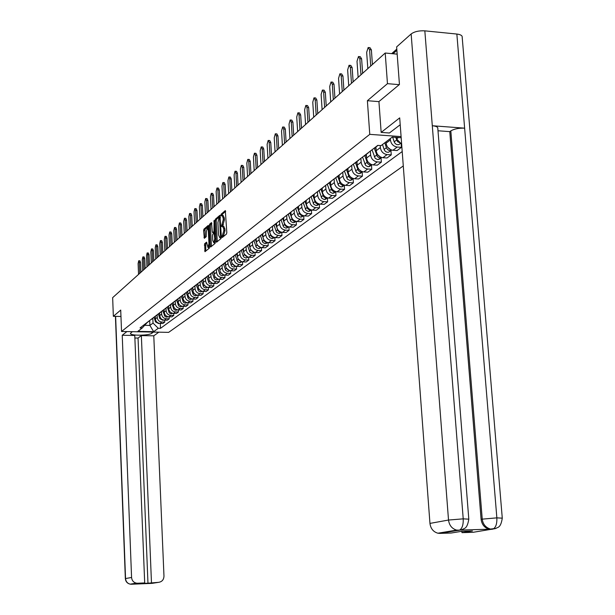 <?xml version="1.0" encoding="UTF-8"?>
<svg xmlns="http://www.w3.org/2000/svg" width="615" height="615" viewBox="0 0 615 615"><rect width="100%" height="100%" fill="white"/><g stroke="black" fill="none" stroke-linecap="round" stroke-linejoin="round"><path stroke-width="0.92" d="M222.015 236.867L222.33 237.459L226.481 234.046L226.812 232.547L225.313 210.584L221.131 214.204L220.908 215.25L221.177 215.85L221.915 215.258L223.176 218.018L223.268 219.77L221.462 226.043L221.738 226.651L222.461 226.074L223.737 228.865L223.829 230.617L222.015 236.867M204.649 243.717L204.995 251.689L209.338 248.129L208.631 226.258L208.208 225.444L203.934 229.164L203.627 230.602L204.334 238.297L206.21 236.714L206.348 231.863L207.293 227.919L208.293 230.187L208.962 243.625L208.016 247.545L206.525 242.156L204.649 243.717L205.771 243.763L205.764 251.074M399.235 84.662L387.458 83.663L367.386 100.706L369.761 134.354L121.539 331.47L120.717 310.068L113.352 316.318L112.653 297.645L385.213 53.028L397.167 54.143M387.458 83.663L385.213 53.028M216.103 241.372L216.542 242.218L221.046 238.512L221.369 237.029L219.909 215.281L215.373 219.217L215.058 220.693L216.103 241.372L217.264 241.618M215.127 243.379L210.676 247.022L210.299 246.161L209.277 225.705L209.584 224.252L211.499 222.599L212.298 231.77L212.682 232.624L213.982 231.532L214.112 220.324L215.127 243.379M121.539 331.47L168.648 332.361L403.279 165.942M113.352 316.318L120.824 316.487M386.02 141.842L386.112 143.172C386.789 147.239 389.057 149.606 392.916 150.268L397.236 147.054C393.362 146.385 391.079 144.002 390.394 139.905L390.302 138.575M397.236 147.054L401.434 147.339L401.165 143.702M373.497 148.669L376.588 146.508M392.916 150.268L397.09 150.552L401.434 147.339M371.129 150.49L367.824 153.027M390.932 150.529L391.255 154.865L387.104 154.588C383.276 153.935 381.031 151.59 380.354 147.554L380.216 145.555M363.734 156.172L366.786 154.027M375.934 147L376.196 150.721C376.864 154.734 379.101 157.063 382.907 157.709L387.035 157.978L391.255 154.865M361.497 157.886L358.23 160.4M381.062 157.894L381.362 162.16L377.272 161.899C373.49 161.261 371.268 158.954 370.614 154.972L370.368 151.528M354.248 163.452L357.269 161.33M366.317 154.38L366.578 158.047C367.224 162.006 369.43 164.297 373.197 164.928L377.272 165.189L381.362 162.16M352.134 165.074L348.905 167.549M371.468 165.035L371.768 169.248L367.716 169.002C363.98 168.379 361.797 166.104 361.151 162.176L360.913 158.724M345.046 170.516L348.029 168.418M356.977 161.553L357.23 165.166C357.868 169.064 360.044 171.324 363.757 171.939L367.785 172.192L371.768 169.248M343.047 172.046L339.849 174.506M355.508 162.683L358.253 170.516L359.867 171.839L362.158 171.977L362.435 176.136L358.437 175.898C354.747 175.29 352.587 173.053 351.957 169.179L351.719 165.696M336.098 177.381L339.05 175.313M347.906 168.518L348.144 172.077C348.774 175.928 350.919 178.158 354.594 178.757L358.568 178.996L362.435 176.136M334.214 178.834L331.055 181.256M353.095 178.742L353.371 182.832L349.42 182.601C345.776 182.009 343.639 179.803 343.024 175.982L342.786 172.461M327.403 184.062L330.324 182.009M339.088 175.283L339.319 178.804C339.934 182.601 342.055 184.792 345.684 185.376L349.612 185.607L353.371 182.832M325.627 185.423L322.498 187.821M344.292 185.315L344.561 189.335L340.656 189.12C337.051 188.536 334.944 186.368 334.337 182.594L334.106 179.019M318.954 190.55L321.845 188.521M330.509 181.863L330.739 185.338C331.339 189.089 333.43 191.25 337.02 191.819L340.902 192.041L344.561 189.335M317.279 191.834L314.188 194.209M335.729 191.711L335.99 195.67L332.123 195.455C328.564 194.894 326.488 192.749 325.889 189.028L325.658 185.399M310.736 196.862L313.589 194.847M322.168 188.267L322.383 191.696C322.975 195.401 325.043 197.53 328.587 198.084L332.431 198.291L335.99 195.67M309.153 198.076L306.093 200.421M327.395 197.93L327.641 201.828L323.828 201.628C320.307 201.074 318.255 198.96 317.671 195.286L317.44 191.711M302.734 203.004L305.563 201.013M314.05 194.501L314.257 197.884C314.842 201.536 316.879 203.634 320.384 204.188L324.182 204.388L327.641 201.828M301.242 204.142L298.214 206.471M319.285 204.019L319.523 207.824L315.749 207.632C312.274 207.086 310.244 205.01 309.668 201.382L309.453 197.846M294.946 208.977L297.745 207.009M306.139 200.567L306.347 203.911C306.916 207.516 308.938 209.584 312.397 210.122L316.156 210.315L319.523 207.824M293.547 210.053L290.549 212.36M311.39 209.976L311.621 213.659L307.884 213.474C304.448 212.944 302.442 210.891 301.88 207.317L301.665 203.819M287.366 214.804L290.134 212.852M298.444 206.479L298.644 209.776C299.205 213.336 301.196 215.381 304.617 215.903L308.338 216.088L311.621 213.659M286.052 215.811L283.085 218.094M303.695 215.78L303.918 219.347L300.228 219.171C296.822 218.656 294.846 216.626 294.293 213.09L294.085 209.646M279.979 220.47L282.716 218.54L285.076 225.49L286.444 226.643L288.45 226.827M287.751 214.681L290.933 212.237L291.141 215.488C291.687 219.009 293.655 221.023 297.045 221.531L300.72 221.707L303.918 219.347M278.741 221.423L275.804 223.675M296.199 221.431L296.415 224.89L292.763 224.721C289.396 224.214 287.443 222.215 286.897 218.725L286.698 215.319M272.783 225.997L275.497 224.091M283.638 217.902L283.83 221.062C284.368 224.536 286.313 226.52 289.657 227.02L293.293 227.189L296.415 224.89M271.622 226.889L268.717 229.126M288.896 226.935L289.096 230.287L285.483 230.125C282.154 229.633 280.225 227.658 279.694 224.214L279.494 220.846M265.765 231.386L268.455 229.495M276.519 223.422L276.696 226.489C277.227 229.925 279.149 231.886 282.462 232.37L286.06 232.532L289.096 230.287M264.681 232.224L261.798 234.43M281.77 232.293L281.962 235.56L278.395 235.399C275.097 234.915 273.191 232.97 272.668 229.564L272.476 226.235M258.93 236.637L261.583 234.761M269.578 228.803L269.747 231.786C270.269 235.176 272.168 237.113 275.443 237.59L279.002 237.744L281.962 235.56M257.908 237.421L255.056 239.604M274.828 237.528L275.005 240.696L271.476 240.542C268.217 240.065 266.326 238.151 265.811 234.776L265.626 231.494M252.258 241.757L254.887 239.904M262.797 234.038L262.966 236.952C263.474 240.304 265.357 242.21 268.594 242.679L272.114 242.825L275.005 240.696M251.304 242.487L248.483 244.655M268.048 242.625L268.217 245.708L264.719 245.562C261.498 245.093 259.638 243.202 259.13 239.873L258.946 236.629M245.746 246.753L248.352 244.924M256.186 239.135L256.347 241.987C256.855 245.3 258.707 247.184 261.913 247.645L265.396 247.791L268.217 245.708M244.855 247.438L242.064 249.582M261.429 247.607L261.598 250.597L258.131 250.459C254.948 250.005 253.103 248.129 252.604 244.839L252.427 241.71M239.396 251.635L241.972 249.813M249.736 244.109L249.89 246.907C250.382 250.182 252.219 252.042 255.394 252.496L258.838 252.634L261.598 250.597M238.566 252.273L235.799 254.395M254.971 252.458L255.133 255.371L251.704 255.24C248.545 254.794 246.723 252.942 246.231 249.69L246.069 246.653M233.193 256.394L235.745 254.595M243.432 248.96L243.586 251.712C244.07 254.948 245.885 256.786 249.029 257.224L252.442 257.354L255.133 255.371M232.424 256.985L229.679 259.092M248.66 257.201L248.814 260.037L245.423 259.907C242.302 259.469 240.496 257.647 240.011 254.425L239.85 251.443M227.135 261.044L229.664 259.261M237.282 253.688L237.428 256.401C237.905 259.599 239.704 261.413 242.81 261.852L246.185 261.975L248.814 260.037M226.42 261.598L223.706 263.681M242.495 261.829L242.648 264.588L239.289 264.465C236.198 264.035 234.415 262.236 233.938 259.053L233.785 256.101M221.223 265.588L223.722 263.82M231.271 258.3L231.409 260.975C231.886 264.143 233.654 265.941 236.737 266.364L240.081 266.487L242.648 264.588M220.554 266.095L217.871 268.163M236.475 266.349L236.621 269.039L233.293 268.924C230.233 268.501 228.472 266.718 228.004 263.574L227.85 260.652M215.442 270.023L217.925 268.271M225.398 262.805L225.528 265.457C225.997 268.586 227.75 270.362 230.802 270.777L234.107 270.892L236.621 269.039M214.827 270.492L212.167 272.537M230.594 270.761L230.725 273.391L227.435 273.275C224.406 272.86 222.661 271.1 222.2 267.994L222.053 265.103M209.792 274.359L212.252 272.63M219.655 267.194L219.786 269.831C220.247 272.929 221.984 274.682 224.998 275.089L228.28 275.197L230.725 273.391M209.231 274.797L206.586 276.819M224.836 275.082L224.967 277.642L221.715 277.534C218.709 277.127 216.987 275.389 216.534 272.307L216.388 269.455M204.265 278.603L206.702 276.881M214.035 271.484L214.166 274.106C214.62 277.173 216.342 278.903 219.324 279.302L222.576 279.41L224.967 277.642M203.75 278.995L201.136 281.009M219.217 279.302L219.34 281.801L216.111 281.693C213.144 281.301 211.437 279.579 210.983 276.535L210.845 273.706M198.868 282.746L201.282 281.047M208.546 275.674L208.677 278.288C209.123 281.324 210.822 283.031 213.782 283.43L216.995 283.53L219.34 281.801M198.399 283.108L195.808 285.099M213.713 283.423L213.836 285.867L210.638 285.767C207.693 285.375 206.002 283.676 205.564 280.663L205.425 277.865M193.587 286.805L195.977 285.114M203.181 279.771L203.304 282.385C203.742 285.383 205.425 287.074 208.354 287.459L211.537 287.559L213.836 285.867M193.156 287.128L190.589 289.104M208.331 287.459L208.447 289.842L205.279 289.75C202.366 289.365 200.69 287.682 200.259 284.699L200.121 281.931M188.421 290.772L190.788 289.096M197.922 283.769L198.045 286.382C198.484 289.35 200.144 291.026 203.05 291.402L206.202 291.502L208.447 289.842M188.036 291.064L185.492 293.017M205.279 289.75L203.05 291.402L203.173 293.732L200.036 293.647C197.154 293.27 195.493 291.602 195.07 288.658L194.94 285.914M183.362 294.654L185.715 292.994M192.779 287.674L192.902 290.303C193.333 293.24 194.978 294.893 197.853 295.269L200.974 295.354L203.173 293.732M183.016 294.916L180.495 296.853M197.907 295.269L198.015 297.545L194.909 297.46C192.049 297.091 190.412 295.446 189.989 292.525L189.858 289.811M178.412 298.452L180.741 296.807M187.744 291.495L187.867 294.139C188.29 297.045 189.92 298.682 192.772 299.044L195.862 299.128L198.015 297.545M178.104 298.69L175.606 300.604M192.856 299.051L192.964 301.273L189.881 301.189C187.052 300.827 185.43 299.205 185.015 296.315L184.884 293.624M173.568 302.173L175.875 300.543M182.816 295.223L182.939 297.891C183.355 300.766 184.969 302.388 187.79 302.749L190.858 302.826L192.964 301.273M173.299 302.38L170.824 304.279M187.913 302.749L188.013 304.925L184.969 304.848C182.163 304.486 180.556 302.88 180.141 300.02L180.018 297.36M168.825 305.816L171.116 304.202L169.14 305.709M177.989 298.875L178.112 301.565C178.519 304.417 180.126 306.016 182.916 306.37L185.953 306.447L188.013 304.925M168.587 305.993L166.135 307.884M183.07 306.378L183.17 308.507L180.149 308.43C177.374 308.077 175.775 306.485 175.375 303.656L175.252 301.019M164.182 309.383L166.45 307.777L164.489 309.276M173.261 302.442L173.384 305.171C173.784 307.984 175.375 309.576 178.142 309.922L181.148 309.998L183.17 308.507M163.974 309.537L161.545 311.405M178.327 309.922L178.427 312.005L175.429 311.936C172.677 311.59 171.101 310.014 170.701 307.208L170.586 304.602M169.133 316.81L169.217 318.808L167.318 320.207L164.389 320.146C161.691 319.815 160.154 318.278 159.762 315.541L159.646 312.874L161.868 311.298L159.938 312.774M168.633 305.963L168.748 308.692C169.148 311.49 170.716 313.058 173.461 313.396L176.444 313.466L178.427 312.005M159.462 313.004L157.048 314.857M173.684 313.404L173.776 315.441L170.809 315.372C168.079 315.034 166.519 313.473 166.119 310.698L166.012 308.115M155.172 316.302L157.379 314.749L155.48 316.202M164.097 309.445L164.213 312.151C164.605 314.918 166.158 316.471 168.879 316.802L171.839 316.871L173.776 315.441M155.341 317.471L155.018 316.425L152.635 318.247M169.217 318.808L166.273 318.739C163.575 318.409 162.022 316.863 161.637 314.111L161.522 311.559M150.798 319.654L152.981 318.132M150.69 319.739L148.315 321.56M164.666 320.154L164.751 322.106L161.837 322.045C159.154 321.714 157.625 320.184 157.24 317.463L157.133 314.934M146.516 322.944L148.669 321.445M155.295 316.264L155.403 318.862C155.787 321.576 157.309 323.09 159.985 323.421L162.89 323.482L164.751 322.106M396.475 137.391L396.59 138.921L398.428 137.529M144.825 325.32L149.899 325.427L153.027 323.067L158.27 328.287L153.665 331.67L137.822 331.37L142.28 327.964L140.036 327.918L377.771 145.386L381.077 145.617L392.239 137.091L401.18 137.729M158.27 328.287L160.5 328.333L402.21 151.544M369.761 134.354L401.095 136.592M367.386 100.706L378.932 101.629M149.706 320.853L149.899 325.427L153.665 331.67M147.108 322.621L142.28 327.964M153.027 323.067L152.82 318.239M401.664 144.218L396.59 138.921M160.284 323.429L160.5 328.333M223.176 236.767L224.99 230.671L223.829 230.617M222.861 226.097L223.622 226.128L224.906 228.918L224.99 230.671M222.315 215.281L223.068 215.319L224.337 218.079L224.429 219.824L222.615 226.036M225.705 211.299L222.292 214.266L222.061 215.219M220.285 216.003L216.518 219.271L216.203 220.747L217.249 241.426M220.539 237.236L219.555 217.28L218.963 217.779L217.933 222.53L218.571 234.999L219.832 237.79L221.377 237.267M220.593 237.821L219.978 237.69M211.868 223.307L210.722 224.306L210.407 225.759L211.445 246.4M213.659 232.639L214.927 231.747M212.729 240.427L213.766 242.74L214.735 238.758L214.105 233.108L212.805 234.2L212.49 235.653L212.729 240.427M214.597 242.771L215.45 242.056M206.886 242.84L205.771 243.763M208.846 247.576L209.654 246.915M208.716 227.981L207.601 227.934M208.623 226.12L205.056 229.218L205.103 237.651M395.691 137.337L397.536 141.673L400.465 142.964M392.662 137.122L394.192 141.827C395.191 144.087 396.767 145.017 398.904 144.594L400.319 143.541M368.808 47.57L369.969 47.678L371.375 49.846L372.421 64.506M370.737 66.02L369.569 49.677L368.162 47.509L366.663 52.36L367.824 68.634M384.806 142.772L386.404 147.7C387.396 149.937 388.949 150.852 391.071 150.429L391.77 150.083M382.507 144.525L384.106 149.437C385.09 151.667 386.635 152.574 388.749 152.159L390.156 151.113M385.889 141.942L386.059 142.449M387.611 147.185L390.763 149.737M374.312 148.253L377.418 156.656L379.586 157.917L381.769 157.525M372.029 149.799L375.181 158.332L377.741 159.646L380.285 158.47M375.365 147.439L376.134 149.799M377.818 154.865L380.647 157.125M400.211 124.745L389.395 133.001L381.154 132.402L399.696 117.88L429.954 523.403L448.52 520.044L411.151 33.956L396.629 46.901L399.443 84.493L378.932 101.567L381.154 132.402M495.421 528.6L473.173 532.29L461.973 532.659L461.865 531.314M411.151 33.956C414.433 31.58 418.992 30.55 424.834 30.85L432.299 125.744C436.189 126.129 438.034 127.059 437.819 128.543L468.791 519.006M460.251 530.061L489.209 529.223C484.559 527.901 481.853 524.58 481.091 519.245L449.773 131.633L450.818 130.895C454.231 128.889 458.836 127.981 464.632 128.166L456.853 34.048L424.834 30.85M456.853 34.048C460.62 34.517 462.403 35.601 462.196 37.3L502.263 518.007M481.091 519.245L496.859 517.861L464.632 128.166L432.299 125.744L463.218 518.845C463.418 524.879 462.165 528.646 459.459 530.145L439.902 533.39L437.895 533.213C433.314 531.875 430.661 528.608 429.954 523.403M461.973 532.659L472.489 530.968L461.627 531.322L451.233 533.013L439.902 533.39M449.773 131.633L437.995 130.764M450.818 130.895L482.229 519.045C482.883 524.157 485.596 527.493 490.363 529.038L492.277 529.2L491.124 529.384M489.209 529.223L496.097 528.354C497.443 526.986 500.656 528.608 502.278 518.168L496.859 517.861C497.074 523.849 495.805 527.585 493.038 529.069L492.638 529.177M132.356 331.677L130.472 333.368C129.588 335.882 148.999 335.744 151.874 333.23L153.45 332.077M126.928 331.57L122.231 335.252L134.77 335.475L144.694 582.928L137.568 583.235L131.456 584.242L151.99 583.366L158.547 582.336C161.983 581.828 163.79 579.76 163.974 576.132L153.781 335.821L141.358 335.598L138.044 338.073L134.877 338.019M158.808 332.177L153.781 335.821M122.231 335.252L131.572 577.47C131.894 580.506 133.47 582.405 136.315 583.143L137.568 583.235M144.694 582.928L141.242 583.489L147.969 583.205L158.547 582.336M151.467 582.643L141.358 335.598M147.969 583.205L138.044 338.073M359.075 56.58L360.244 56.688L361.612 58.84L362.635 73.293M360.959 74.792L359.829 58.679L358.468 56.526L357.015 61.277L358.13 77.329M349.635 65.321L350.811 65.428L352.141 67.565L353.125 81.818M351.473 83.302L350.381 67.412L349.051 65.275L347.644 69.933L348.728 85.769M364.772 155.572L367.562 163.513L369.584 165.005L372.067 164.751M362.558 157.071L365.656 165.489L368.193 166.773L370.699 165.612M365.802 154.78L366.502 156.94M368.331 162.329L370.799 164.282M353.356 164.136L356.408 172.431L358.906 173.699L361.389 172.546M360.036 173.553L362.635 171.762M356.508 161.914L357.138 163.882M359.145 169.609L361.205 171.216M346.506 169.594L349.205 177.32L351.173 178.757L353.464 178.581M344.415 171.001L347.414 179.188L349.889 180.433L352.341 179.288M347.475 168.848L348.052 170.632M350.281 176.72L351.826 177.912M340.472 73.815L341.648 73.915L342.947 76.037L343.9 90.105M342.263 91.574L341.202 75.891L339.911 73.769L338.55 78.343L339.595 93.964M331.562 82.064L332.746 82.164L334.007 84.27L334.937 98.154M333.315 99.599L332.292 84.124L331.031 82.018L329.709 86.515L330.724 101.929M322.906 90.082L324.097 90.182L325.327 92.273L326.219 105.972M324.62 107.402L323.628 92.135L322.398 90.044L321.115 94.449L322.106 109.662M337.75 176.305L340.41 183.931L342.355 185.346L344.554 185.2M335.713 177.681L338.673 185.753L341.117 186.983L343.547 185.845M338.696 175.583L339.211 177.205M341.802 183.731L342.57 184.316M314.496 97.877L315.687 97.97L316.879 100.053L317.755 113.567M316.171 114.99L315.203 99.922L314.011 97.839L312.766 102.175L313.719 117.188M329.24 182.84L331.862 190.358L333.784 191.757L335.882 191.642M327.257 184.169L330.178 192.141L332.584 193.348L334.99 192.218M330.155 182.14L330.624 183.593M306.316 105.457L307.508 105.549L308.668 107.617L309.514 120.963M307.946 122.37L307.008 107.487L305.847 105.426L304.64 109.685L305.57 124.507M320.953 189.197L323.536 196.615L325.435 197.992L327.441 197.907M319.039 190.527L321.899 198.353L324.282 199.537L326.657 198.422M321.845 188.513L322.268 189.82M298.352 112.837L299.543 112.929L300.681 114.982L301.504 128.158M299.951 129.55L299.044 114.851L297.906 112.806L296.73 116.988L297.637 131.625M312.897 195.386L315.441 202.704L317.317 204.065L319.231 204.003M311.059 196.762L313.85 204.403L316.202 205.571L318.555 204.464M313.765 194.717L314.134 195.878M290.603 120.017L291.794 120.11L292.901 122.147L293.701 135.154M292.163 136.538L291.279 122.024L290.172 119.987L289.035 124.099L289.911 138.56M305.048 201.413L307.554 208.639L309.407 209.976L311.236 209.938M303.264 202.773L306.009 210.292L308.338 211.445L310.66 210.345M305.893 200.759L306.216 201.782M297.399 207.278L299.866 214.404L301.688 215.727L303.441 215.719M295.661 208.608L298.375 216.026L300.674 217.157L302.972 216.073M298.221 206.648L298.506 207.539M289.949 212.99L292.379 220.016L293.801 221.192L295.853 221.346M288.258 214.289L290.933 221.615L293.209 222.73L295.484 221.654M290.757 212.375L291.003 213.151M281.04 219.832L283.676 227.066L285.929 228.165L288.181 227.096M280.363 220.355L283.461 217.971L283.684 218.617M275.612 223.998L277.957 230.825L279.279 231.955L281.232 232.17M274.006 225.228L276.604 232.378L278.826 233.462L281.063 232.401M276.396 223.476L276.55 223.96M268.709 229.295L271.007 236.022L272.291 237.136L274.19 237.382M267.141 230.494L269.708 237.559L271.907 238.628L274.113 237.582M283.061 127.013L284.253 127.097L285.329 129.119L286.106 141.973M284.584 143.333L283.73 129.004L282.646 126.982L281.539 131.026L282.393 145.309M275.712 133.824L276.904 133.909L277.957 135.915L278.71 148.615M277.204 149.96L276.373 135.807L275.32 133.793L274.236 137.775L275.066 151.882M268.547 140.458L269.739 140.543L270.769 142.534L271.499 155.08M270.016 156.418L269.201 142.434L268.171 140.435L267.125 144.348L267.925 158.286M261.575 146.931L262.759 147.008L263.766 148.991L264.473 161.384M263.005 162.706L262.213 148.884L261.214 146.908L260.191 150.76L260.968 164.536M254.771 153.243L255.955 153.32L256.939 155.28L257.631 167.534M256.171 168.841L255.402 155.18L254.425 153.22L253.426 157.01L254.187 170.624M248.129 159.393L249.313 159.47L250.274 161.422L250.951 173.53M249.506 174.821L248.76 161.322L247.799 159.37L246.83 163.106L247.568 176.559M261.975 234.461L264.235 241.095L265.472 242.187L267.317 242.471M260.445 235.637L262.982 242.61L265.157 243.663L267.341 242.625M241.657 165.397L242.84 165.466L243.778 167.403L244.432 179.38M243.002 180.656L242.279 167.318L241.341 165.374L240.396 169.056L241.111 182.355M252.619 241.641L255.425 239.489L256.455 242.833M256.832 244.009L257.201 245.177L260.614 247.43M253.91 240.65L256.409 247.545L258.561 248.583L260.729 247.553M235.345 171.254L236.521 171.324L237.436 173.253L238.074 185.084M236.66 186.353L235.952 173.161L235.038 171.239L234.115 174.86L234.815 188.006M249.006 244.478L249.944 247.453M250.489 249.175L250.759 250.036L254.064 252.265M247.53 245.546L249.998 252.358L252.127 253.388L254.272 252.365M229.172 176.974L230.348 177.043L231.248 178.957L231.863 190.658M230.464 191.911L229.772 178.865L228.88 176.959L227.981 180.526L228.665 193.525M242.756 249.336L243.609 252.042M244.27 254.141L247.668 256.985M241.303 250.328L243.517 256.793L245.846 258.077L247.96 257.07L246.807 257.931M223.153 182.555L224.321 182.624L225.198 184.523L225.805 196.093M224.414 197.338L223.745 184.439L222.868 182.54L221.992 186.061L222.661 198.922M236.652 254.072L237.436 256.563M238.189 258.953L241.411 261.598M235.214 255.002L237.628 261.652L239.704 262.651L241.772 261.706M217.272 188.013L218.44 188.075L219.294 189.966L219.886 201.405M218.51 202.643L217.856 189.881L216.995 187.998L216.142 191.465L216.795 204.18M230.686 258.684L231.409 260.998L233.938 259.053M232.239 263.627L235.307 266.103M229.272 259.561L231.647 266.141L233.708 267.125L235.722 266.226M211.529 193.341L212.69 193.41L213.528 195.278L214.097 206.602M212.736 207.824L212.098 195.201L211.26 193.333L210.43 196.746L211.06 209.331M224.852 263.189L225.528 265.342M226.42 268.186L229.334 270.5M223.46 264.019L225.813 270.531L227.85 271.499L229.818 270.646M205.91 198.553L207.071 198.614L207.885 200.475L208.447 211.675M207.094 212.882L206.479 200.398L205.656 198.537L204.841 201.912L205.456 214.358M219.14 267.587L219.778 269.601M220.724 272.63L223.491 274.797M217.779 268.386L220.101 274.82L222.123 275.774L224.037 274.959M200.421 203.642L201.574 203.703L202.373 205.548L202.919 216.634M201.582 217.833L200.974 205.479L200.175 203.634L199.383 206.955L199.983 219.271M213.559 271.876L214.151 273.76M212.229 272.645L214.52 279.01L216.518 279.956L218.387 279.179M215.158 276.958L217.772 279.002M195.055 208.623L196.2 208.685L196.985 210.514L197.523 221.477M196.193 222.668L195.601 210.445L194.817 208.616L194.04 211.891L194.624 224.075M208.101 276.066L208.654 277.834M206.794 276.812L209.062 283.108L211.045 284.045L212.859 283.307M209.715 281.201L212.183 283.1M189.804 213.497L190.95 213.551L191.719 215.373L192.234 226.22M190.919 227.404L190.343 215.304L189.574 213.482L188.82 216.718L189.389 228.78M202.758 280.163L203.281 281.816M199.199 282.639L201.474 280.901L203.719 287.12L205.679 288.043L207.455 287.343M204.395 285.352L206.702 287.113M184.669 218.256L185.807 218.31L186.56 220.124L187.068 230.863M185.768 232.032L185.2 220.062L184.454 218.248L183.708 221.438L184.269 233.377M197.53 284.161L198.015 285.721M196.293 284.93L198.499 291.049L200.436 291.956L202.158 291.295M199.199 289.411L201.336 291.033M179.642 222.922L180.779 222.976L181.517 224.775L182.009 235.399M180.718 236.56L180.172 224.713L179.434 222.914L178.704 226.059L179.249 237.874M192.41 288.074L192.872 289.542M191.219 288.873L193.379 294.885L195.301 295.792L196.985 295.162M194.117 293.393L196.077 294.869M174.729 227.481L175.852 227.535L176.582 229.318L177.059 239.842M175.782 240.988L175.244 229.264L174.522 227.473L173.814 230.587L174.345 242.279M187.398 291.894L187.829 293.278M186.245 292.732L188.375 298.652L189.981 299.513L191.911 298.944M189.159 297.299L190.919 298.613M169.917 231.955L171.031 232.001L171.746 233.777L172.215 244.193M170.947 245.331L170.424 233.715L169.717 231.94L169.025 235.015L169.54 246.592M182.486 295.631L182.893 296.945M181.371 296.499L183.47 302.334L185.061 303.187L186.945 302.649M184.316 301.127L185.861 302.273M165.197 236.329L166.319 236.375L167.011 238.136L167.472 248.452M166.211 249.575L165.704 238.082L165.012 236.321L164.328 239.35L164.835 250.812M177.674 299.29L178.066 300.543M176.597 300.189L178.673 305.939L180.241 306.785L182.086 306.27M179.588 304.894L180.887 305.847M160.584 240.611L161.691 240.657L162.375 242.41L162.821 252.619M161.576 253.734L161.076 242.356L160.4 240.603L159.731 243.594L160.231 254.948M172.961 302.864L173.338 304.064M171.923 303.795L173.968 309.468L175.529 310.306L177.32 309.822M174.991 308.599L175.99 309.33M156.064 244.808L157.163 244.855L157.832 246.592L158.27 256.701M157.04 257.816L156.548 246.538L155.879 244.801L155.234 247.76L155.718 259M168.341 306.362L168.702 307.515M167.342 307.323L169.356 312.935L170.901 313.758L172.646 313.304M170.547 312.282L171.116 312.689M151.628 248.921L152.728 248.96L153.389 250.689L153.812 260.706M152.589 261.805L152.113 250.643L151.459 248.914L150.821 251.835L151.298 262.966M163.813 309.791L164.159 310.898M162.844 310.775L164.843 316.325L166.373 317.14L168.072 316.71M147.293 252.95L148.384 252.988L149.022 254.71L149.445 264.627M148.23 265.718L147.761 254.656L147.123 252.942L146.501 255.832L146.962 266.856M159.377 313.143L159.708 314.219M158.439 314.157L159.823 318.639L163.037 320.346L163.59 320.054M143.034 256.901L144.118 256.939L144.748 258.646L145.163 268.471M143.956 269.555L143.503 258.6L142.872 256.893L142.257 259.745L142.711 270.669M154.119 317.471L155.495 321.906L158.678 323.598L159.193 323.329M138.859 260.775L139.943 260.814L140.558 262.505L140.958 272.237M139.766 273.314L139.321 262.459L138.706 260.768L138.106 263.589L138.544 274.405M164.389 320.146L166.273 318.739M168.879 316.802L170.809 315.372M173.461 313.396L175.429 311.936M178.142 309.922L180.149 308.43M182.916 306.37L184.969 304.848M187.79 302.749L189.881 301.189M192.772 299.044L194.909 297.46M197.853 295.269L200.036 293.647M208.354 287.459L210.638 285.767M213.782 283.43L216.111 281.693M219.324 279.302L221.715 277.534M224.998 275.089L227.435 273.275M230.802 270.777L233.293 268.924M236.737 266.364L239.289 264.465M242.81 261.852L245.423 259.907M249.029 257.224L251.704 255.24M255.394 252.496L258.131 250.459M261.913 247.645L264.719 245.562M268.594 242.679L271.476 240.542M275.443 237.59L278.395 235.399M282.462 232.37L285.483 230.125M289.657 227.02L292.763 224.721M297.045 221.531L300.228 219.171M304.617 215.903L307.884 213.474M312.397 210.122L315.749 207.632M320.384 204.188L323.828 201.628M328.587 198.084L332.123 195.455M337.02 191.819L340.656 189.12M345.684 185.376L349.42 182.601M354.594 178.757L358.437 175.898M363.757 171.939L367.716 169.002M373.197 164.928L377.272 161.899M382.907 157.709L387.104 154.588M159.985 323.421L161.837 322.045M155.403 318.862L157.24 317.463M159.762 315.541L161.637 314.111M164.213 312.151L166.119 310.698M168.748 308.692L170.701 307.208M173.384 305.171L175.375 303.656M178.112 301.565L180.141 300.02M182.939 297.891L185.015 296.315M187.867 294.139L189.989 292.525M192.902 290.303L195.07 288.658M198.045 286.382L200.259 284.699M203.304 282.385L205.564 280.663M208.677 278.288L210.983 276.535M214.166 274.106L216.534 272.307M219.786 269.831L222.2 267.994M225.528 265.457L228.004 263.574M237.428 256.401L240.011 254.425M243.586 251.712L246.231 249.69M249.89 246.907L252.604 244.839M256.347 241.987L259.13 239.873M262.966 236.952L265.811 234.776M269.747 231.786L272.668 229.564M276.696 226.489L279.694 224.214M283.83 221.062L286.897 218.725M291.141 215.488L294.293 213.09M298.644 209.776L301.88 207.317M306.347 203.911L309.668 201.382M314.257 197.884L317.671 195.286M322.383 191.696L325.889 189.028M330.739 185.338L334.337 182.594M339.319 178.804L343.024 175.982M348.144 172.077L351.957 169.179M357.23 165.166L361.151 162.176M366.578 158.047L370.614 154.972M376.196 150.721L380.354 147.554M386.112 143.172L390.394 139.905M396.883 50.338L393.031 53.751M223.937 235.437L222.776 235.384M224.906 228.918L223.737 228.865M222.845 225.052L221.684 224.998M223.383 224.606L222.223 224.552M224.429 219.824L223.268 219.77M224.337 218.079L223.176 218.018M222.292 214.266L221.131 214.204M223.406 235.876L222.246 235.822M216.203 220.747L215.058 220.693M216.518 219.271L215.373 219.217M221.331 236.221L220.762 236.198M220.385 217.91L219.824 217.879M219.64 217.28L220.355 217.318L219.67 217.31M211.429 246.208L210.299 246.161M210.407 225.759L209.277 225.705M210.722 224.306L209.584 224.252M213.866 232.647L212.729 232.593M214.919 231.578L213.982 231.532M214.843 230.095L214.297 230.071M214.404 221.4L213.859 221.369M215.281 238.789L214.735 238.758M215.042 233.992L214.489 233.969M214.228 233.116L214.996 233.147L214.266 233.147M209.5 243.64L208.962 243.625M208.831 230.21L208.293 230.187M205.087 237.498L203.965 237.444M204.749 230.648L203.627 230.602M205.056 229.218L203.934 229.164M205.748 250.882L204.626 250.835M205.471 245.193L204.341 245.147M396.567 140.036L394.192 141.827M369.569 49.677L371.375 49.846M386.404 147.7L384.106 149.437M376.549 155.141L374.312 156.825M457.975 530.461L459.044 530.261M492.661 529.192L492.277 529.2M458.698 530.291L456.653 530.099C451.971 528.731 449.257 525.379 448.52 520.044L463.218 518.845L468.799 519.16C467.108 529.738 463.871 528.077 462.503 529.454L459.451 530.145M462.019 529.63L459.09 530.276M115.628 316.371L125.545 578.561L131.572 577.47M151.82 332.046L151.874 333.23M136.315 583.143L130.219 584.158C127.297 583.466 125.675 581.621 125.345 578.615L125.545 578.561C125.86 581.559 127.42 583.42 130.219 584.158L131.456 584.242M151.259 583.351L151.928 583.366M359.829 58.679L361.612 58.84M350.381 67.412L352.141 67.565M366.971 162.36L364.803 163.997M357.676 169.379L355.562 170.97M348.636 176.197L346.583 177.743M341.202 75.891L342.947 76.037M332.292 84.124L334.007 84.27M323.628 92.135L325.327 92.273M339.849 182.824L337.858 184.331M315.203 99.922L316.879 100.053M331.308 189.274L329.363 190.735M307.008 107.487L308.668 107.617M322.99 195.539L321.107 196.969M299.044 114.851L300.681 114.982M314.903 201.643L313.066 203.035M291.279 122.024L292.901 122.147M307.023 207.593L305.232 208.939M299.351 213.382L297.606 214.696M291.871 219.017L290.172 220.301M284.584 224.513L282.931 225.767M277.48 229.872L275.866 231.094M270.554 235.099L268.978 236.291M283.73 129.004L285.329 129.119M276.373 135.807L277.957 135.915M269.201 142.434L270.769 142.534M262.213 148.884L263.766 148.991M255.402 155.18L256.939 155.28M248.76 161.322L250.274 161.422M263.797 240.204L262.259 241.357M242.279 167.318L243.778 167.403M257.201 245.177L255.702 246.308M235.952 173.161L237.436 173.253M250.759 250.036L249.298 251.135M229.772 178.865L231.248 178.957M244.478 254.779L243.048 255.855M223.745 184.439L225.198 184.523M238.336 259.407L236.936 260.46M217.856 189.881L219.294 189.966M232.332 263.935L230.971 264.965M212.098 195.201L213.528 195.278M226.474 268.355L225.136 269.362M206.479 200.398L207.885 200.475M220.739 272.683L219.44 273.667M200.974 205.479L202.373 205.548M215.127 276.919L213.866 277.872M195.601 210.445L196.985 210.514M209.623 281.07L208.416 281.985M190.343 215.304L191.719 215.373M204.242 285.129L203.081 286.006M185.2 220.062L186.56 220.124M198.976 289.104L197.861 289.942M180.172 224.713L181.517 224.775M193.817 292.994L192.749 293.801M175.244 229.264L176.582 229.318M188.774 296.799L187.752 297.568M170.424 233.715L171.746 233.777M183.831 300.527L182.855 301.265M165.704 238.082L167.011 238.136M178.996 304.179L178.058 304.879M161.076 242.356L162.375 242.41M174.26 307.754L173.361 308.423M156.548 246.538L157.832 246.592M169.617 311.252L168.756 311.897M152.113 250.643L153.389 250.689M165.066 314.68L164.251 315.303M147.761 254.656L149.022 254.71M160.607 318.047L159.823 318.639M143.503 258.6L144.748 258.646M156.241 321.345L155.495 321.906M139.321 262.459L140.558 262.505M146.816 322.844L148.622 321.461M373.928 148.546L378.017 145.409M364.157 156.041L368.254 152.897M354.671 163.321L358.653 160.269M345.461 170.393L349.328 167.426M336.513 177.258L340.264 174.376M327.81 183.939L331.462 181.133M319.354 190.427L322.906 187.698M311.129 196.738L314.58 194.086M303.126 202.881L306.485 200.306M295.338 208.862L298.606 206.348M273.16 225.882L276.181 223.56M266.141 231.271L269.086 229.003M259.299 236.521L262.175 234.315M246.108 246.646L248.844 244.539M239.75 251.52L242.425 249.475M233.546 256.286L236.152 254.279M227.489 260.937L230.033 258.976M221.569 265.48L224.052 263.566M215.78 269.916L218.217 268.048M210.13 274.252L212.506 272.43M204.603 278.495L206.924 276.712M193.917 286.698L196.139 284.991M188.751 290.664L190.919 288.996M183.685 294.547L185.815 292.917M178.734 298.344L180.818 296.753M173.891 302.065L175.928 300.504M151.106 319.554L152.943 318.147M391.694 53.628L396.79 49.1M220.985 237.836L219.832 237.79M213.82 232.678L212.682 232.624M214.912 242.787L213.766 242.74M209.146 247.591L208.016 247.545M400.719 143.241L398.904 144.594M391.071 150.429L388.749 152.159M381.146 157.824L378.901 159.5M459.443 530.153L456.653 530.099L437.895 533.213M125.345 578.615L115.428 316.364M371.514 165.005L369.331 166.627M353.064 178.75L351.004 180.287M344.223 185.338L342.217 186.829M335.629 191.742L333.676 193.202M327.257 197.976L325.358 199.391M319.116 204.049L317.271 205.425M311.19 209.953L309.391 211.291M303.456 215.719L301.711 217.01M295.892 221.354L294.239 222.584M288.52 226.843L286.944 228.019M281.332 232.201L279.84 233.316M274.328 237.421L272.906 238.482M267.494 242.518L266.141 243.517M260.822 247.484L259.538 248.437M254.31 252.335L253.096 253.242M241.749 261.698L240.657 262.513M235.683 266.218L234.653 266.987M229.764 270.631L228.78 271.361M223.968 274.943L223.045 275.635M218.31 279.164L217.433 279.817M212.775 283.292L211.944 283.907M207.355 287.32L206.579 287.905M202.058 291.272L201.328 291.818M196.877 295.139L196.185 295.654M191.795 298.921L191.15 299.397M186.829 302.618L186.222 303.072M181.963 306.247L181.394 306.67M177.197 309.799L176.666 310.198M172.531 313.273L172.031 313.65M167.957 316.687L167.488 317.033M163.467 320.031L163.037 320.346M159.07 323.305L158.678 323.598"/></g></svg>
